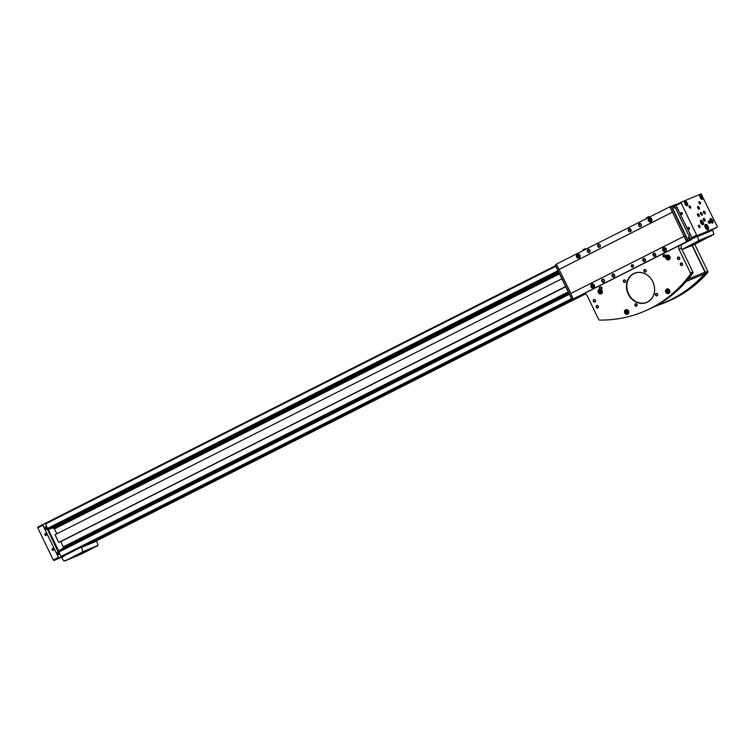 <?xml version="1.0" encoding="UTF-8"?>
<svg xmlns="http://www.w3.org/2000/svg" width="755" height="755" viewBox="0 0 755 755"><rect width="100%" height="100%" fill="white"/><g stroke="black" fill="none" stroke-linecap="round" stroke-linejoin="round"><path stroke-width="1.13" d="M59.145 551.914L47.754 528.358L48.603 529.472L50.783 528.557L558.643 272.121M58.814 550.612L568.789 293.1L58.814 550.612L59.249 551.867M62.41 548.8A19.847 9.834 63.2 0 0 63.354 547.686L63.278 546.865L568.204 291.902M50.783 528.557A19.847 9.834 63.2 0 1 53.954 528.245L56.936 533.747M60.683 541.495L63.278 546.865M569.355 294.29L58.852 552.065L61.315 556.907L62.505 556.586M675.989 204.85L681.114 202.255L675.999 204.841L675.98 205.568L692.118 238.184L712.107 229.803L717.25 227.208L717.25 226.491L701.112 193.865L681.114 202.255L681.114 202.972L696.657 235.126L697.242 235.598L717.231 227.208L712.116 229.794M694.411 237.221L695.657 236.702M711.144 230.209L712.38 229.662M60.834 541.42L565.721 286.758M45.309 523.328L555.538 265.694L45.309 523.328L47.452 528.481L557.954 270.705M47.858 528.311L557.973 270.734M60.9 541.543L565.674 286.655M58.758 542.439L565.608 286.532L58.758 542.439L55.021 534.71L561.862 278.784M687.89 228.812A0.991 0.859 67.2 0 1 688.673 227.453A0.991 0.859 67.2 0 1 689.419 229.001A0.991 0.859 67.2 0 1 687.89 228.812M680.689 213.929A0.991 0.859 67.2 0 1 681.472 212.57A0.991 0.859 67.2 0 1 682.218 214.118A0.991 0.859 67.2 0 1 680.689 213.929M712.607 223.065A2.482 1.227 -116.8 0 1 710.408 221.347A2.482 1.227 -116.8 0 1 710.408 218.62A2.482 1.227 -116.8 0 1 712.626 220.281A2.482 1.227 -116.8 0 1 712.644 223.046A2.482 1.227 -116.8 0 1 712.607 223.065M687.258 205.737A2.482 1.227 -116.8 0 1 685.059 204.02A2.482 1.227 -116.8 0 1 685.059 201.283A2.482 1.227 -116.8 0 1 687.267 202.944A2.482 1.227 -116.8 0 1 687.295 205.719A2.482 1.227 -116.8 0 1 687.258 205.737M703.028 224.754A2.482 1.227 -116.8 0 1 700.829 223.036A2.482 1.227 -116.8 0 1 700.829 220.309A2.482 1.227 -116.8 0 1 703.047 221.97A2.482 1.227 -116.8 0 1 703.065 224.735A2.482 1.227 -116.8 0 1 703.028 224.754M702.424 199.367A2.482 1.227 -116.8 0 1 700.234 197.65A2.482 1.227 -116.8 0 1 700.234 194.922A2.482 1.227 -116.8 0 1 702.443 196.583A2.482 1.227 -116.8 0 1 702.471 199.348A2.482 1.227 -116.8 0 1 702.424 199.367M707.982 229.737A2.973 1.472 -116.8 0 1 705.349 227.67A2.973 1.472 -116.8 0 1 705.34 224.395A2.973 1.472 -116.8 0 1 708.001 226.387A2.973 1.472 -116.8 0 1 708.03 229.709A2.973 1.472 -116.8 0 1 707.982 229.737M690.457 208.182A1.321 0.651 -116.8 0 1 690.042 208.135A1.321 0.651 -116.8 0 1 689.06 206.19A1.321 0.651 -116.8 0 1 690.278 206.379A1.321 0.651 -116.8 0 1 690.457 208.182M699.819 227.538A1.321 0.651 -116.8 0 1 699.394 227.481A1.321 0.651 -116.8 0 1 698.413 225.547A1.321 0.651 -116.8 0 1 699.63 225.726A1.321 0.651 -116.8 0 1 699.819 227.538M709.662 223.404A1.321 0.651 -116.8 0 1 709.238 223.357A1.321 0.651 -116.8 0 1 708.256 221.413A1.321 0.651 -116.8 0 1 709.473 221.602A1.321 0.651 -116.8 0 1 709.662 223.404M700.3 204.058A1.321 0.651 -116.8 0 1 699.885 204.001A1.321 0.651 -116.8 0 1 698.903 202.066A1.321 0.651 -116.8 0 1 700.121 202.246A1.321 0.651 -116.8 0 1 700.3 204.058M699.149 209.192A1.491 0.736 -116.8 0 1 697.828 208.163A1.491 0.736 -116.8 0 1 697.828 206.53A1.491 0.736 -116.8 0 1 699.158 207.521A1.491 0.736 -116.8 0 1 699.168 209.182A1.491 0.736 -116.8 0 1 699.149 209.192M705.057 213.882A1.491 0.736 -116.8 0 1 703.735 212.853A1.491 0.736 -116.8 0 1 703.735 211.211A1.491 0.736 -116.8 0 1 705.066 212.212A1.491 0.736 -116.8 0 1 705.076 213.873A1.491 0.736 -116.8 0 1 705.057 213.882M704.906 221.102A1.491 0.736 -116.8 0 1 703.584 220.073A1.491 0.736 -116.8 0 1 703.584 218.44A1.491 0.736 -116.8 0 1 704.915 219.431A1.491 0.736 -116.8 0 1 704.925 221.092A1.491 0.736 -116.8 0 1 704.906 221.102M698.998 216.421A1.491 0.736 -116.8 0 1 697.677 215.392A1.491 0.736 -116.8 0 1 697.677 213.75A1.491 0.736 -116.8 0 1 699.007 214.75A1.491 0.736 -116.8 0 1 699.017 216.411A1.491 0.736 -116.8 0 1 698.998 216.421M702.027 215.147A1.491 0.736 -116.8 0 1 700.706 214.118A1.491 0.736 -116.8 0 1 700.706 212.485A1.491 0.736 -116.8 0 1 702.037 213.476A1.491 0.736 -116.8 0 1 702.046 215.137A1.491 0.736 -116.8 0 1 702.027 215.147M45.196 523.555L42.893 524.527L42.884 525.244L58.428 557.398L59.013 557.87L61.315 556.907M37.75 527.122L42.884 524.527L37.75 527.122L37.75 527.839L53.294 559.993L53.888 560.455L64.1 556.171M52.17 549.819A0.991 0.859 67.2 0 1 52.954 548.46A0.991 0.859 67.2 0 1 53.699 550.008A0.991 0.859 67.2 0 1 52.17 549.819M44.979 534.927A0.991 0.859 67.2 0 1 45.753 533.577A0.991 0.859 67.2 0 1 46.508 535.116A0.991 0.859 67.2 0 1 44.979 534.927M57.474 552.32A1.378 0.689 63.2 0 0 57.21 552.301A1.378 0.689 63.2 0 0 57.154 552.32A1.378 0.689 63.2 0 0 57.172 553.925A1.378 0.689 63.2 0 0 58.446 554.746A1.378 0.689 63.2 0 0 58.588 554.519M45.243 527.018A1.378 0.689 63.2 0 0 44.979 526.999A1.378 0.689 63.2 0 0 44.922 527.018A1.378 0.689 63.2 0 0 44.932 528.623A1.378 0.689 63.2 0 0 46.215 529.444A1.378 0.689 63.2 0 0 46.348 529.217M47.055 528.453L58.126 551.886L58.947 552.254M57.861 551.329L58.446 551.037M47.423 529.746L48.009 529.453M680.916 213.825A0.812 0.708 67.2 0 1 682.199 213.231A0.812 0.708 67.2 0 1 680.916 213.825M45.196 534.823A0.812 0.708 67.2 0 1 46.48 534.229A0.812 0.708 67.2 0 1 45.196 534.823M52.397 549.706A0.812 0.708 67.2 0 1 53.671 549.121A0.812 0.708 67.2 0 1 52.397 549.706M688.107 228.708A0.812 0.708 67.2 0 1 689.39 228.114A0.812 0.708 67.2 0 1 688.107 228.708M700.498 212.731A1.491 0.736 -116.8 0 1 701.499 213.75A1.491 0.736 -116.8 0 1 701.716 215.156M700.442 213.174A0.991 0.491 -116.8 0 1 701.272 213.863A0.991 0.491 -116.8 0 1 701.329 214.939M700.47 213.41L701.159 214.788M697.469 214.005A1.491 0.736 -116.8 0 1 698.469 215.024A1.491 0.736 -116.8 0 1 698.686 216.43M697.412 214.448A0.991 0.491 -116.8 0 1 698.252 215.128A0.991 0.491 -116.8 0 1 698.299 216.213M697.441 214.675L698.13 216.053M703.377 218.686A1.491 0.736 -116.8 0 1 704.377 219.705A1.491 0.736 -116.8 0 1 704.594 221.111M703.32 219.129A0.991 0.491 -116.8 0 1 704.151 219.818A0.991 0.491 -116.8 0 1 704.207 220.894M703.349 219.365L704.038 220.734M703.528 211.466A1.491 0.736 -116.8 0 1 704.528 212.476A1.491 0.736 -116.8 0 1 704.745 213.891M703.471 211.91A0.991 0.491 -116.8 0 1 704.302 212.589A0.991 0.491 -116.8 0 1 704.358 213.674M703.49 212.136L704.188 213.514M697.62 206.776A1.491 0.736 -116.8 0 1 698.62 207.795A1.491 0.736 -116.8 0 1 698.837 209.201M697.563 207.229A0.991 0.491 -116.8 0 1 698.394 207.908A0.991 0.491 -116.8 0 1 698.451 208.984M697.592 207.455L698.281 208.833M698.894 202.189A1.104 0.547 -116.8 0 1 699.054 201.972A1.104 0.547 -116.8 0 1 700.036 202.708A1.104 0.547 -116.8 0 1 700.045 203.935A1.104 0.547 -116.8 0 1 699.781 203.935M708.247 221.536A1.104 0.547 -116.8 0 1 708.416 221.319A1.104 0.547 -116.8 0 1 709.398 222.055A1.104 0.547 -116.8 0 1 709.407 223.282A1.104 0.547 -116.8 0 1 709.389 223.291A1.104 0.547 -116.8 0 1 709.134 223.291M698.403 225.669A1.104 0.547 -116.8 0 1 698.573 225.452A1.104 0.547 -116.8 0 1 699.555 226.189A1.104 0.547 -116.8 0 1 699.564 227.415A1.104 0.547 -116.8 0 1 699.545 227.425A1.104 0.547 -116.8 0 1 699.29 227.415M689.051 206.313A1.104 0.547 -116.8 0 1 689.211 206.096A1.104 0.547 -116.8 0 1 690.193 206.832A1.104 0.547 -116.8 0 1 690.202 208.059A1.104 0.547 -116.8 0 1 689.938 208.069M705.831 227.425L706.755 228.472L707.454 228.18L706.303 225.792L705.604 226.085L705.831 227.425M705.963 227.576L707.227 226.84M705.614 226.141L706.303 225.792M700.668 197.432L701.886 197.999L701.027 196.206L700.668 197.432M701.263 222.819L702.49 223.386L701.622 221.602L701.263 222.819M685.493 203.803L686.71 204.36L685.851 202.576L685.493 203.803M710.851 221.13L712.069 221.696L711.201 219.903L710.851 221.13M700.725 197.499L701.716 196.989M700.508 196.47L701.027 196.206M710.908 221.196L711.899 220.686M710.691 220.167L711.201 219.903M685.549 203.859L686.54 203.359M685.332 202.84L685.851 202.576M701.319 222.885L702.32 222.385M701.102 221.857L701.622 221.602M689.249 246.13L690.778 245.375L689.249 246.13M696.827 242.95L698.347 242.195L696.827 242.95M695.553 243.912L713.824 234.248A14.222 12.354 -112.8 0 0 712.55 230.256L693.836 237.797M682.001 249.461L695.978 242.223L711.116 235.871M695.978 242.223L698.686 240.6A14.222 12.354 -112.8 0 0 697.412 236.608L712.324 230.152M695.572 243.903L682.058 249.575L695.572 243.903M64.836 555.406L61.75 557.586A14.222 12.354 -112.8 0 0 64.071 561.04L82.276 553.585L97.942 545.421A14.222 12.354 -112.8 0 0 96.555 541.08L96.404 540.778M67.12 559.946L82.805 551.773A14.222 12.354 -112.8 0 0 81.408 547.432L81.257 547.111M80.011 553.764L81.531 553.009L80.011 553.764M87.58 550.584L89.099 549.829L87.58 550.584M573.017 298.838L81.342 547.101L96.338 540.816L585.257 293.94M79.52 554.783L80.105 554.5M600.678 289.269A2.482 2.152 67.2 0 1 601.15 293.865A2.482 2.152 67.2 0 1 599.234 289.288A2.482 2.152 67.2 0 1 600.216 289.156M624.706 312.9A2.482 2.152 67.2 0 1 628.613 311.098A2.482 2.152 67.2 0 1 624.706 312.9M665.75 292.176A2.482 2.152 67.2 0 1 669.657 290.373A2.482 2.152 67.2 0 1 665.75 292.176M665.985 258.352A2.482 2.152 67.2 0 1 669.902 256.549A2.482 2.152 67.2 0 1 665.985 258.352M628.235 294.082A15.846 13.76 67.2 0 1 640.702 272.423A15.846 13.76 67.2 0 1 652.641 297.121A15.846 13.76 67.2 0 1 628.235 294.082M644.006 271.3A1.321 1.151 67.2 0 1 645.044 269.497A1.321 1.151 67.2 0 1 646.044 271.555A1.321 1.151 67.2 0 1 644.006 271.3M623.479 281.662A1.321 1.151 67.2 0 1 624.527 279.86A1.321 1.151 67.2 0 1 625.517 281.917A1.321 1.151 67.2 0 1 623.479 281.662M634.993 305.482A1.321 1.151 67.2 0 1 636.04 303.68A1.321 1.151 67.2 0 1 637.031 305.737A1.321 1.151 67.2 0 1 634.993 305.482M655.519 295.12A1.321 1.151 67.2 0 1 656.557 293.317A1.321 1.151 67.2 0 1 657.558 295.375A1.321 1.151 67.2 0 1 655.519 295.12M677.537 258.814A1.321 1.151 67.2 0 1 678.585 257.002A1.321 1.151 67.2 0 1 679.576 259.069A1.321 1.151 67.2 0 1 677.537 258.814M596.28 307.257A1.321 1.151 67.2 0 1 597.318 305.445A1.321 1.151 67.2 0 1 598.319 307.511A1.321 1.151 67.2 0 1 596.28 307.257M593.402 301.302A1.321 1.151 67.2 0 1 594.44 299.49A1.321 1.151 67.2 0 1 595.44 301.556A1.321 1.151 67.2 0 1 593.402 301.302M680.415 264.769A1.321 1.151 67.2 0 1 681.463 262.957A1.321 1.151 67.2 0 1 682.454 265.024A1.321 1.151 67.2 0 1 680.415 264.769M679.038 249.358A3.313 2.869 -112.8 0 1 680.161 245.082L583.19 294.044A3.313 2.869 -112.8 0 1 587.201 295.733L598.592 319.299A1.321 1.151 -112.8 0 0 599.725 320.082A143.252 124.358 -112.8 0 0 643.562 311.607A143.252 124.358 -112.8 0 0 690.344 274.329A1.321 1.151 -112.8 0 0 690.429 272.933L679.038 249.358L681.454 248.338L692.854 271.913A1.321 1.151 -112.8 0 1 692.769 273.31A143.252 124.358 -112.8 0 1 645.978 310.588L643.562 311.607M665.589 256.521L665.599 255.218L664.126 254.624L663.088 255.152L663.069 256.455L664.098 257.228L665.589 256.521L664.098 257.228M601.971 288.636L601.98 287.334L600.508 286.749L599.47 287.268L599.451 288.57L600.48 289.354L601.971 288.636L600.48 289.354M674.404 205.086L669.798 206.832L686.644 241.666L691.014 239.448M691.174 239.769L682.256 244.261M584.191 293.78L573.262 298.914L570.667 293.553L684.049 236.306M669.798 206.832L556.416 264.08L570.903 293.44M573.187 298.763L571.78 299.301L573.12 298.621M559.257 269.337L672.478 212.174L670.025 207.096L674.158 205.19L674.677 206.266L673.668 205.756L674.866 208.116L675.074 207.087L689.787 237.523L688.777 237.013L689.976 239.373L690.193 238.353L690.712 239.429L692.769 238.561L686.578 241.336L690.712 239.429M631.34 266.44A1.321 1.151 67.2 0 1 633.426 265.477A1.321 1.151 67.2 0 1 631.34 266.44M663.872 247.791A1.982 1.727 67.2 0 1 665.41 251.453L665.127 251.575A1.982 1.727 -112.8 0 0 665.212 251.538L665.231 251.528A1.982 1.727 -112.8 0 0 663.588 247.914A1.982 1.727 -112.8 0 0 665.127 251.575C662.579 251.311 662.059 250.094 663.588 247.914L663.872 247.791M592.043 284.059A1.982 1.727 67.2 0 1 593.581 287.721L593.298 287.844A1.982 1.727 -112.8 0 0 593.383 287.806L593.402 287.797A1.982 1.727 -112.8 0 0 591.76 284.182A1.982 1.727 -112.8 0 0 593.298 287.844C590.75 287.579 590.24 286.362 591.76 284.182L592.043 284.059M653.132 255.435A1.604 1.397 67.2 0 1 654.396 253.246A1.604 1.397 67.2 0 1 655.604 255.747A1.604 1.397 67.2 0 1 653.132 255.435M642.873 260.617A1.604 1.397 67.2 0 1 644.138 258.427A1.604 1.397 67.2 0 1 645.346 260.928A1.604 1.397 67.2 0 1 642.873 260.617M601.829 281.341A1.604 1.397 67.2 0 1 603.094 279.152A1.604 1.397 67.2 0 1 604.302 281.653A1.604 1.397 67.2 0 1 601.829 281.341M612.088 276.16A1.604 1.397 67.2 0 1 613.353 273.971A1.604 1.397 67.2 0 1 614.561 276.472A1.604 1.397 67.2 0 1 612.088 276.16M686.644 241.666L573.262 298.914M577.651 254.293A1.982 1.727 67.2 0 1 579.189 257.955L578.906 258.068A1.982 1.727 -112.8 0 0 578.991 258.031L579.01 258.021A1.982 1.727 -112.8 0 0 577.367 254.407A1.982 1.727 -112.8 0 0 578.906 258.068C576.358 257.804 575.848 256.587 577.367 254.407L577.651 254.293M649.479 218.025A1.982 1.727 67.2 0 1 651.018 221.687L650.734 221.8A1.982 1.727 -112.8 0 0 650.819 221.762L650.838 221.753A1.982 1.727 -112.8 0 0 649.196 218.138A1.982 1.727 -112.8 0 0 650.734 221.8C648.186 221.536 647.667 220.318 649.196 218.138L649.479 218.025M587.437 251.566A1.604 1.397 67.2 0 1 588.702 249.376A1.604 1.397 67.2 0 1 589.91 251.877A1.604 1.397 67.2 0 1 587.437 251.566M628.481 230.841A1.604 1.397 67.2 0 1 629.745 228.652A1.604 1.397 67.2 0 1 630.953 231.153A1.604 1.397 67.2 0 1 628.481 230.841M638.739 225.66A1.604 1.397 67.2 0 1 640.004 223.471A1.604 1.397 67.2 0 1 641.212 225.971A1.604 1.397 67.2 0 1 638.739 225.66M597.696 246.385A1.604 1.397 67.2 0 1 598.96 244.195A1.604 1.397 67.2 0 1 600.168 246.696A1.604 1.397 67.2 0 1 597.696 246.385M672.394 212.193L559.011 269.441M684.124 236.277L686.578 241.336M689.787 237.523A1.321 0.651 -116.8 0 1 690.193 238.353M674.158 205.19L676.216 204.322M674.677 206.266A1.321 0.651 -116.8 0 1 675.074 207.087M559.087 269.412L570.742 293.525M555.236 265.071L571.78 299.301L555.236 265.071L556.567 264.382M597.818 246.328A1.51 1.302 67.2 0 1 599.008 244.271A1.51 1.302 67.2 0 1 600.14 246.621A1.51 1.302 67.2 0 1 597.818 246.328M597.96 246.262A1.321 1.151 67.2 0 1 598.998 244.45A1.321 1.151 67.2 0 1 599.998 246.517A1.321 1.151 67.2 0 1 597.96 246.262M598.234 246.13A1.104 0.953 67.2 0 1 599.97 245.328A1.104 0.953 67.2 0 1 598.234 246.13M638.862 225.603A1.51 1.302 67.2 0 1 640.051 223.546A1.51 1.302 67.2 0 1 641.184 225.896A1.51 1.302 67.2 0 1 638.862 225.603M639.004 225.537A1.321 1.151 67.2 0 1 640.051 223.725A1.321 1.151 67.2 0 1 641.042 225.792A1.321 1.151 67.2 0 1 639.004 225.537M639.277 225.405A1.104 0.953 67.2 0 1 641.014 224.603A1.104 0.953 67.2 0 1 639.277 225.405M628.604 230.785A1.51 1.302 67.2 0 1 629.783 228.727A1.51 1.302 67.2 0 1 630.925 231.077A1.51 1.302 67.2 0 1 628.604 230.785M628.745 230.719A1.321 1.151 67.2 0 1 629.783 228.907A1.321 1.151 67.2 0 1 630.784 230.973A1.321 1.151 67.2 0 1 628.745 230.719M629.019 230.586A1.104 0.953 67.2 0 1 630.755 229.784A1.104 0.953 67.2 0 1 629.019 230.586M587.56 251.509A1.51 1.302 67.2 0 1 588.74 249.452A1.51 1.302 67.2 0 1 589.881 251.802A1.51 1.302 67.2 0 1 587.56 251.509M587.701 251.443A1.321 1.151 67.2 0 1 588.74 249.631A1.321 1.151 67.2 0 1 589.74 251.698A1.321 1.151 67.2 0 1 587.701 251.443M587.975 251.311A1.104 0.953 67.2 0 1 589.712 250.509A1.104 0.953 67.2 0 1 587.975 251.311M612.211 276.103A1.51 1.302 67.2 0 1 613.4 274.046A1.51 1.302 67.2 0 1 614.532 276.387A1.51 1.302 67.2 0 1 612.211 276.103M612.352 276.028A1.321 1.151 67.2 0 1 613.4 274.225A1.321 1.151 67.2 0 1 614.391 276.283A1.321 1.151 67.2 0 1 612.352 276.028M612.626 275.896A1.104 0.953 67.2 0 1 614.362 275.103A1.104 0.953 67.2 0 1 612.626 275.896M601.952 281.285A1.51 1.302 67.2 0 1 603.132 279.227A1.51 1.302 67.2 0 1 604.274 281.568A1.51 1.302 67.2 0 1 601.952 281.285M602.094 281.209A1.321 1.151 67.2 0 1 603.132 279.407A1.321 1.151 67.2 0 1 604.132 281.464A1.321 1.151 67.2 0 1 602.094 281.209M602.367 281.077A1.104 0.953 67.2 0 1 604.104 280.284A1.104 0.953 67.2 0 1 602.367 281.077M642.996 260.56A1.51 1.302 67.2 0 1 644.175 258.503A1.51 1.302 67.2 0 1 645.317 260.843A1.51 1.302 67.2 0 1 642.996 260.56M643.137 260.484A1.321 1.151 67.2 0 1 644.175 258.682A1.321 1.151 67.2 0 1 645.176 260.739A1.321 1.151 67.2 0 1 643.137 260.484M643.411 260.352A1.104 0.953 67.2 0 1 645.148 259.56A1.104 0.953 67.2 0 1 643.411 260.352M653.254 255.379A1.51 1.302 67.2 0 1 654.443 253.321A1.51 1.302 67.2 0 1 655.576 255.662A1.51 1.302 67.2 0 1 653.254 255.379M653.396 255.303A1.321 1.151 67.2 0 1 654.443 253.501A1.321 1.151 67.2 0 1 655.434 255.558A1.321 1.151 67.2 0 1 653.396 255.303M653.67 255.171A1.104 0.953 67.2 0 1 655.406 254.378A1.104 0.953 67.2 0 1 653.67 255.171M651.065 221.234A1.604 1.397 67.2 0 1 649.838 218.308M579.236 257.502A1.604 1.397 67.2 0 1 578.009 254.577M593.628 287.268A1.604 1.397 67.2 0 1 592.401 284.342M665.457 251A1.604 1.397 67.2 0 1 664.23 248.074M651.178 221.092A1.51 1.302 67.2 0 1 650.017 218.318M651.329 220.819A1.321 1.151 67.2 0 1 649.659 220.186A1.321 1.151 67.2 0 1 650.31 218.403M651.423 220.507A1.104 0.953 67.2 0 1 649.932 220.054A1.104 0.953 67.2 0 1 650.602 218.554M665.57 250.858A1.51 1.302 67.2 0 1 664.409 248.093M665.721 250.594A1.321 1.151 67.2 0 1 664.051 249.962A1.321 1.151 67.2 0 1 664.702 248.178M665.816 250.282A1.104 0.953 67.2 0 1 664.324 249.83A1.104 0.953 67.2 0 1 664.995 248.32M593.751 287.127A1.51 1.302 67.2 0 1 592.581 284.361M593.892 286.862A1.321 1.151 67.2 0 1 592.222 286.23A1.321 1.151 67.2 0 1 592.883 284.446M593.996 286.551A1.104 0.953 67.2 0 1 592.505 286.098A1.104 0.953 67.2 0 1 593.175 284.588M579.359 257.361A1.51 1.302 67.2 0 1 578.188 254.586M579.5 257.087A1.321 1.151 67.2 0 1 577.83 256.455A1.321 1.151 67.2 0 1 578.49 254.671M579.604 256.775A1.104 0.953 67.2 0 1 578.113 256.322A1.104 0.953 67.2 0 1 578.783 254.822M674.158 207.531L673.988 206.53L674.158 207.531M689.277 238.797L689.107 237.787L689.277 238.797M646.95 218.374L646.62 217.685L647.205 217.364L649.026 216.525L649.338 217.166M648.413 216.779L648.743 217.468M647.205 217.364L647.545 218.072M583.332 250.5L583.002 249.811L583.587 249.49L585.408 248.65L585.72 249.292M584.795 248.905L585.125 249.584M583.587 249.49L583.936 250.188M632.926 267.119A1.321 1.151 67.2 0 1 631.907 264.684M631.926 266.147A0.679 0.595 67.2 0 1 632.199 265.25A0.679 0.595 67.2 0 1 632.728 266.515A0.679 0.595 67.2 0 1 631.926 266.147M680.161 245.082L682.586 244.073A3.313 2.869 -112.8 0 0 681.454 248.338M653.641 307.011L665.117 302.198A142.921 124.065 -112.8 0 0 704.83 273.64A1.321 1.151 -112.8 0 0 704.972 272.168L692.033 245.394M657.331 305.464A143.252 124.358 -112.8 0 0 665.24 302.51L667.665 301.49A143.252 124.358 -112.8 0 0 707.614 272.706A1.321 1.151 -112.8 0 0 707.756 271.234L694.713 244.261M665.24 302.51A143.252 124.358 -112.8 0 0 705.189 273.725A1.321 1.151 -112.8 0 0 705.33 272.253L692.297 245.281M680.699 264.637A1.104 0.953 67.2 0 1 682.426 263.835A1.104 0.953 67.2 0 1 680.699 264.637M593.675 301.169A1.104 0.953 67.2 0 1 595.412 300.367A1.104 0.953 67.2 0 1 593.675 301.169M596.554 307.125A1.104 0.953 67.2 0 1 598.29 306.322A1.104 0.953 67.2 0 1 596.554 307.125M677.82 258.682A1.104 0.953 67.2 0 1 679.547 257.889A1.104 0.953 67.2 0 1 677.82 258.682M655.793 294.988A1.104 0.953 67.2 0 1 657.529 294.195A1.104 0.953 67.2 0 1 655.793 294.988M635.276 305.35A1.104 0.953 67.2 0 1 637.003 304.558A1.104 0.953 67.2 0 1 635.276 305.35M623.762 281.539A1.104 0.953 67.2 0 1 625.489 280.737A1.104 0.953 67.2 0 1 623.762 281.539M644.279 271.177A1.104 0.953 67.2 0 1 646.016 270.375A1.104 0.953 67.2 0 1 644.279 271.177M628.405 294.006A15.713 13.637 67.2 0 1 634.511 273.357A15.713 13.637 67.2 0 1 653.169 282.568A15.713 13.637 67.2 0 1 646.667 302.34A15.713 13.637 67.2 0 1 628.405 294.006M668.015 256.228L667.127 256.672L667.118 257.795L667.986 258.455L668.883 258.012L668.892 256.898L668.015 256.228M667.769 290.052L666.882 290.505L666.873 291.619L667.75 292.289L668.637 291.836L668.647 290.722L667.769 290.052M626.726 310.777L625.838 311.23L625.829 312.343L626.707 313.014L627.594 312.561L627.603 311.447L626.726 310.777M600.291 290.42L599.404 290.873L599.394 291.987L600.272 292.657L601.159 292.204L601.169 291.09L600.291 290.42M668.052 256.256L667.127 256.672M667.731 256.417L667.118 257.795M667.722 257.54L668.553 258.172M600.338 290.448L599.404 290.873M600.008 290.618L599.394 291.987M599.998 291.732L600.829 292.374M626.773 310.805L625.838 311.23M626.442 310.975L625.829 312.343M626.433 312.089L627.273 312.73M667.816 290.08L666.882 290.505M667.486 290.25L666.873 291.619M667.477 291.364L668.317 292.006M665.136 256.709L665.599 255.218M665.146 255.407L664.126 254.624M663.343 256.313A0.991 0.859 67.2 0 1 664.881 255.539A0.991 0.859 67.2 0 1 663.343 256.313M601.518 288.835L601.98 287.334M601.527 287.532L600.508 286.749M599.725 288.438A0.991 0.859 67.2 0 1 601.263 287.664A0.991 0.859 67.2 0 1 599.725 288.438M634.615 273.319A15.713 13.637 -112.8 0 0 633.964 273.621A15.713 13.637 -112.8 0 0 628.387 293.421A15.713 13.637 -112.8 0 0 646.771 302.293M632.086 266.071L632.548 265.467M632.171 265.288A0.661 0.576 67.2 0 1 633.049 265.958A0.661 0.576 67.2 0 1 632.162 266.411A0.661 0.576 67.2 0 1 632.171 265.288M54.568 528.84L559.493 273.876M96.451 540.863L585.38 293.988L96.451 540.863M709.19 231.464L712.248 229.916L709.2 231.464M96.423 540.806L585.295 293.95M709.002 231.483L711.342 230.303M60.995 556.501L571.507 298.725M45.309 524.045L555.812 266.27M48.311 529.236L558.417 271.658M48.603 529.472L558.568 271.97M53.954 528.245L559.144 273.15M63.354 547.686L568.543 292.6M58.814 550.971L568.921 293.393M61.589 556.973L572.035 299.225M692.646 238.316L694.685 237.287M62.495 556.586L572.677 298.971L62.495 556.586M695.6 236.9L692.684 238.382L695.591 236.91M697.242 235.598L692.118 238.184M681.114 202.972L675.98 205.568M696.657 235.126L691.523 237.721M53.888 560.455L59.013 557.87M37.75 527.839L42.884 525.244M53.294 559.993L58.428 557.398M707.945 228.689A2.642 1.312 -116.8 0 1 707.463 229.624A2.642 1.312 -116.8 0 1 707.426 229.643A2.642 1.312 -116.8 0 1 707.208 229.69M704.868 225.065A2.642 1.312 -116.8 0 1 705.085 224.896A2.642 1.312 -116.8 0 1 706.114 225.075M707.539 229.218A2.312 1.151 -116.8 0 1 705.113 226.472A2.312 1.151 -116.8 0 1 706.944 225.707A2.312 1.151 -116.8 0 1 707.539 229.218M702.339 198.48A2.152 1.066 -116.8 0 1 701.961 199.235A2.152 1.066 -116.8 0 1 701.923 199.254A2.152 1.066 -116.8 0 1 701.688 199.292M699.809 195.583A2.152 1.066 -116.8 0 1 700.017 195.394A2.152 1.066 -116.8 0 1 700.857 195.536M702.018 198.914A1.887 0.934 -116.8 0 1 700.036 196.678A1.887 0.934 -116.8 0 1 701.527 196.055A1.887 0.934 -116.8 0 1 702.018 198.914M702.943 223.867A2.152 1.066 -116.8 0 1 702.556 224.622A2.152 1.066 -116.8 0 1 702.518 224.641A2.152 1.066 -116.8 0 1 702.292 224.688M700.413 220.97A2.152 1.066 -116.8 0 1 700.621 220.79A2.152 1.066 -116.8 0 1 701.452 220.922M702.612 224.301A1.887 0.934 -116.8 0 1 700.631 222.064A1.887 0.934 -116.8 0 1 702.131 221.441A1.887 0.934 -116.8 0 1 702.612 224.301M687.173 204.841A2.152 1.066 -116.8 0 1 686.786 205.605A2.152 1.066 -116.8 0 1 686.512 205.662M684.643 201.944A2.152 1.066 -116.8 0 1 684.842 201.764A2.152 1.066 -116.8 0 1 685.682 201.906M684.653 201.859L685.861 201.915C687.267 203.567 687.569 204.794 686.786 205.605A2.152 1.066 -116.8 0 1 686.748 205.615L686.597 205.7M686.842 205.275A1.887 0.934 -116.8 0 1 684.86 203.048A1.887 0.934 -116.8 0 1 686.361 202.415A1.887 0.934 -116.8 0 1 686.842 205.275M712.522 222.178A2.152 1.066 -116.8 0 1 712.135 222.933A2.152 1.066 -116.8 0 1 712.107 222.952A2.152 1.066 -116.8 0 1 711.871 222.989M709.993 219.271A2.152 1.066 -116.8 0 1 710.2 219.092A2.152 1.066 -116.8 0 1 711.04 219.233M712.192 222.602A1.887 0.934 -116.8 0 1 710.219 220.375A1.887 0.934 -116.8 0 1 711.71 219.743A1.887 0.934 -116.8 0 1 712.192 222.602M695.968 242.412L711.116 236.06M696.006 242.28L711.144 235.928M698.545 240.93L713.683 234.578M698.686 240.6L713.824 234.248M697.412 236.608L712.55 230.256M693.949 238.023L695.251 237.476M67.129 559.936L82.276 553.585M82.654 552.103L97.801 545.742M82.805 551.773L97.942 545.421M81.408 547.432L96.555 541.08M64.411 561.125L79.558 554.774L64.401 561.135M677.443 208.588A1.104 0.547 63.2 0 0 677.867 209.465M677.499 208.71A1.265 0.632 63.2 0 0 677.801 209.333M689.674 233.89A1.104 0.547 63.2 0 0 690.098 234.777M689.73 234.012A1.265 0.632 63.2 0 0 690.032 234.635M45.97 527.084A1.265 0.632 63.2 0 0 45.432 526.896A1.265 0.632 63.2 0 0 45.375 526.905A1.265 0.632 63.2 0 0 45.394 528.377A1.265 0.632 63.2 0 0 46.565 529.142A1.265 0.632 63.2 0 0 46.735 528.585M45.555 526.999A1.104 0.547 63.2 0 0 45.838 528.679A1.104 0.547 63.2 0 0 46.716 528.311A1.104 0.547 63.2 0 0 45.555 526.999M58.21 552.396A1.265 0.632 63.2 0 0 57.663 552.198A1.265 0.632 63.2 0 0 57.616 552.216A1.265 0.632 63.2 0 0 57.625 553.689A1.265 0.632 63.2 0 0 58.796 554.444A1.265 0.632 63.2 0 0 58.965 553.896M57.786 552.311A1.104 0.547 63.2 0 0 58.069 553.981A1.104 0.547 63.2 0 0 58.947 553.613A1.104 0.547 63.2 0 0 57.786 552.311M671.629 206.294L688.183 240.534M692.495 238.023L692.76 238.561L692.505 238.023M671.28 206.464L687.833 240.694M555.378 264.986L571.931 299.225M673.63 206.106A1.029 0.51 63.2 0 0 673.894 207.663A1.029 0.51 63.2 0 0 674.706 207.323A1.029 0.51 63.2 0 0 673.63 206.106M674.706 207.71A1.161 0.576 63.2 0 1 674.498 208.116L674.451 208.144A1.161 0.576 63.2 0 0 674.498 208.116C674.932 207.38 674.592 206.691 673.479 206.039A1.161 0.576 63.2 0 0 673.451 206.049A1.161 0.576 63.2 0 0 673.394 206.087L673.479 206.039A1.161 0.576 63.2 0 1 673.904 206.124M688.739 237.372A1.029 0.51 63.2 0 0 689.004 238.92A1.029 0.51 63.2 0 0 689.815 238.58A1.029 0.51 63.2 0 0 688.739 237.372M689.013 237.381A1.161 0.576 63.2 0 0 688.579 237.296A1.161 0.576 63.2 0 0 688.569 237.306A1.161 0.576 63.2 0 0 688.503 237.353L688.588 237.296C689.702 237.948 690.042 238.646 689.608 239.373A1.161 0.576 63.2 0 0 689.815 238.976M690.344 274.329L692.769 273.31M690.429 272.933L692.854 271.913M704.83 273.64L686.248 281.436M704.972 272.168L688.135 279.237M705.189 273.725L707.614 272.706M705.33 272.253L707.756 271.234M666.41 258.153A2.152 1.869 67.2 0 1 669.798 256.587A2.152 1.869 67.2 0 1 666.41 258.153M666.467 258.116A1.982 1.727 67.2 0 1 668.024 255.407A1.982 1.727 67.2 0 1 669.525 258.503A1.982 1.727 67.2 0 1 666.467 258.116M667.826 288.806L667.005 289.156L666.146 291.987A2.152 1.869 67.2 0 1 669.562 290.42A2.152 1.869 67.2 0 1 666.165 291.977L668.666 293.119L669.496 292.78M666.221 291.949A1.982 1.727 67.2 0 1 667.779 289.231A1.982 1.727 67.2 0 1 669.279 292.327A1.982 1.727 67.2 0 1 666.221 291.949M625.121 312.702A2.152 1.869 67.2 0 1 628.519 311.145A2.152 1.869 67.2 0 1 625.121 312.702M625.178 312.674A1.982 1.727 67.2 0 1 626.735 309.956A1.982 1.727 67.2 0 1 628.235 313.051A1.982 1.727 67.2 0 1 625.178 312.674M598.687 292.345A2.152 1.869 67.2 0 1 602.075 290.788A2.152 1.869 67.2 0 1 598.687 292.345M598.743 292.317A1.982 1.727 67.2 0 1 600.301 289.599A1.982 1.727 67.2 0 1 601.801 292.695A1.982 1.727 67.2 0 1 598.743 292.317M664.023 248.084A1.708 1.482 -112.8 0 0 665.306 251.151M663.692 248.178C665.863 248.574 666.325 249.612 665.098 251.273A1.708 1.482 -112.8 0 0 663.692 248.178A1.708 1.482 -112.8 0 0 665.089 251.283L665.013 251.311M592.194 284.352A1.708 1.482 -112.8 0 0 593.477 287.419M591.873 284.446C594.034 284.843 594.496 285.881 593.27 287.542A1.708 1.482 -112.8 0 0 591.873 284.446A1.708 1.482 -112.8 0 0 593.26 287.551M649.63 218.318A1.708 1.482 -112.8 0 0 650.914 221.375M649.3 218.403C651.471 218.799 651.933 219.837 650.706 221.508A1.708 1.482 -112.8 0 0 649.3 218.403A1.708 1.482 -112.8 0 0 650.697 221.508L650.621 221.545M577.802 254.586A1.708 1.482 -112.8 0 0 579.085 257.644M577.481 254.671C579.642 255.067 580.104 256.105 578.877 257.776A1.708 1.482 -112.8 0 0 577.481 254.671A1.708 1.482 -112.8 0 0 578.868 257.776M707.275 229.718L707.463 229.624C708.652 229.19 708.265 227.68 706.312 225.065L704.887 224.999M701.773 199.329L701.961 199.235C702.745 198.423 702.433 197.197 701.036 195.545L699.828 195.488M702.367 224.716L702.556 224.622C703.339 223.82 703.037 222.583 701.631 220.932L700.432 220.885M711.946 223.027L712.135 222.933C712.928 222.121 712.616 220.894 711.219 219.243L710.011 219.186M677.575 207.691C677.131 208.446 677.509 209.201 678.707 209.947M689.806 233.002C689.372 233.757 689.749 234.503 690.938 235.249M46.215 529.444L46.565 529.142C47.008 528.387 46.631 527.632 45.432 526.896L44.979 526.999M58.446 554.746L58.796 554.444C59.239 553.689 58.862 552.943 57.663 552.198L57.21 552.301M668.071 254.982L667.25 255.332L666.391 258.163L668.911 259.295L669.732 258.946M626.782 309.531L625.961 309.88L625.102 312.712L627.622 313.844L628.453 313.504M600.282 289.203L599.527 289.524L598.668 292.355L601.188 293.487L602.009 293.148M664.306 247.914C663.05 249.754 663.485 250.802 665.627 251.056M592.486 284.182C591.222 286.022 591.656 287.07 593.798 287.325M649.913 218.148C648.658 219.988 649.092 221.036 651.235 221.29M578.094 254.416C576.829 256.256 577.264 257.304 579.406 257.559"/></g></svg>
